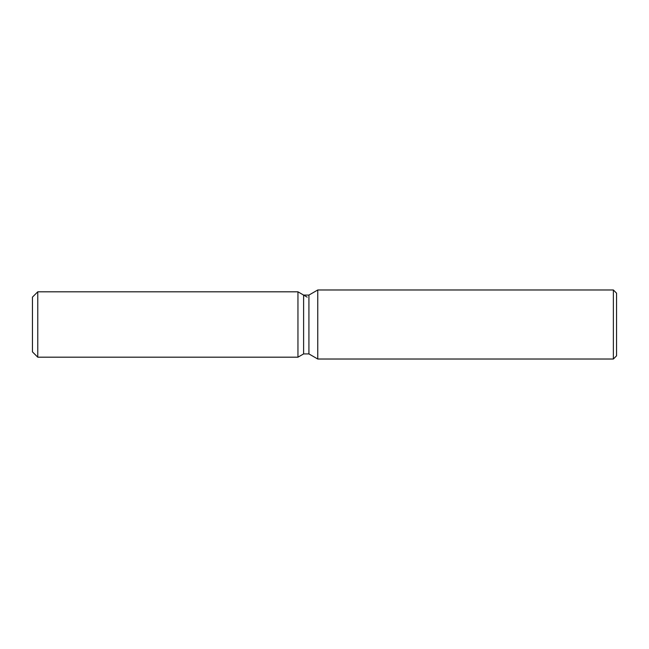 <?xml version="1.0" encoding="UTF-8"?>
<svg xmlns="http://www.w3.org/2000/svg" width="649" height="649" viewBox="0 0 649 649"><rect width="100%" height="100%" fill="white"/><g stroke="black" fill="none" stroke-linecap="round" stroke-linejoin="round"><path stroke-width="0.97" d="M303.61 295.084L303.61 353.916L297.948 357.185L37.764 357.185L32.45 351.872L32.45 297.128L37.764 291.815L297.948 291.815L303.61 295.084L308.924 295.084L317.759 289.981L613.362 289.981L616.55 293.17L616.55 355.83L613.362 359.019L317.759 359.019L308.924 353.916L303.61 353.916L297.948 357.185L297.948 291.815L307.147 297.128M308.924 353.916L308.924 295.084M317.759 359.019L317.759 289.981M613.362 359.019L613.362 289.981M297.948 357.185L297.948 291.815M37.764 357.185L37.764 291.815M32.45 351.872L32.45 297.128"/></g></svg>

